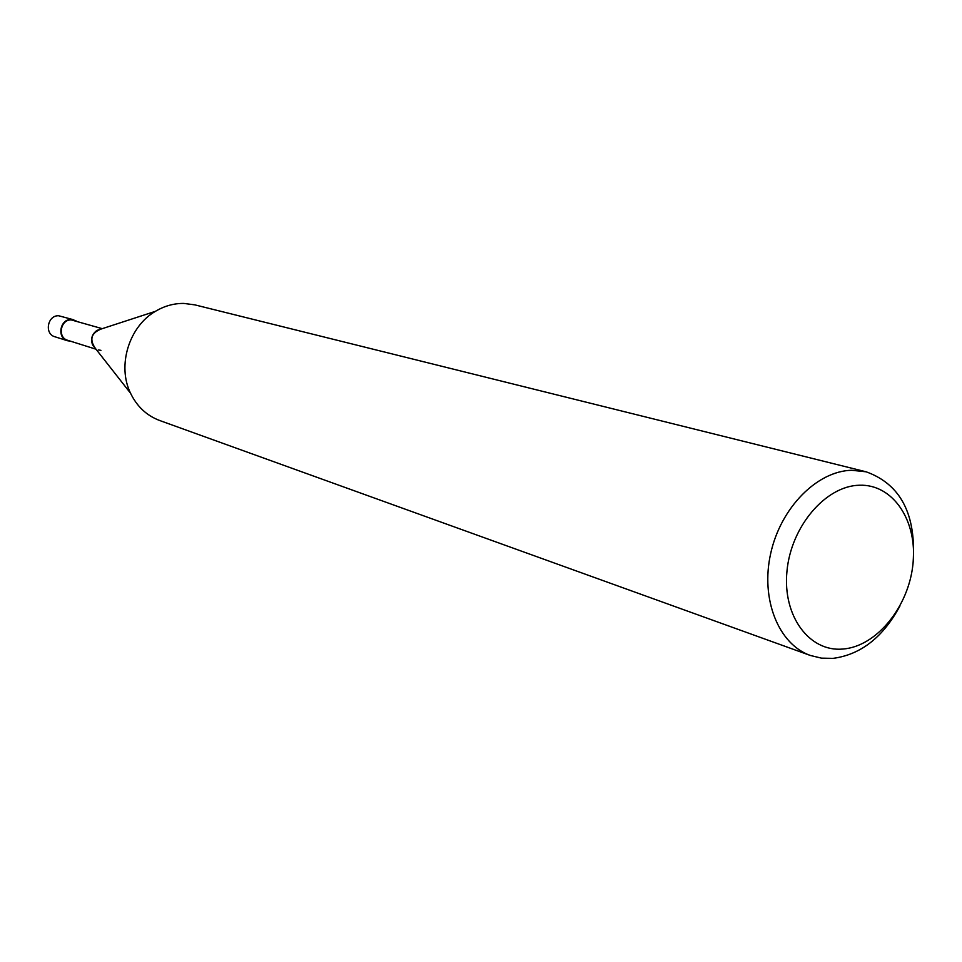 <?xml version="1.0" encoding="UTF-8"?>
<svg xmlns="http://www.w3.org/2000/svg" width="962" height="962" viewBox="0 0 962 962"><rect width="100%" height="100%" fill="white"/><g stroke="black" fill="none" stroke-linecap="round" stroke-linejoin="round"><path stroke-width="1.44" d="M913.106 562.65C916.425 514.598 900.781 484.319 866.173 471.813L851.731 470.274C817.087 470.947 780.675 507.756 770.682 553.511C760.389 599.23 778.511 644.312 810.341 655.459L821.452 658.14L833.008 658.369C860.737 654.701 883.032 637.277 899.891 606.096M842.989 649.037C809.367 652.248 782.431 616.053 786.964 571.236C790.98 526.454 825.624 485.87 859.379 485.233C893.217 483.934 917.7 521.103 912.974 563.997C908.729 606.866 876.55 646.476 842.989 649.037M810.341 655.459L159.656 420.502C146.681 415.608 136.977 406.517 130.531 393.205C117.015 365.776 128.932 326.599 155.423 311.327C164.442 305.952 173.918 303.307 183.85 303.427L194.817 304.858L866.173 471.813M101.25 328.992L96.97 330.387C91.943 334.127 90.476 338.937 92.58 344.841L95.358 348.376C89.201 339.454 91.174 332.984 101.25 328.992M102.261 328.667L71.332 319.937C60.486 319.24 57.191 337.578 67.653 340.283L96.02 349.218M98.28 349.927L100.95 350.348M76.539 321.116L71.356 319.468C60.029 318.747 56.566 337.902 67.496 340.74L70.442 341.173M67.496 340.74L54.918 336.772C44.084 333.958 47.499 315.031 58.718 315.764L73.858 319.841M92.58 344.841L130.531 393.205M96.97 330.387L155.423 311.327"/></g></svg>
